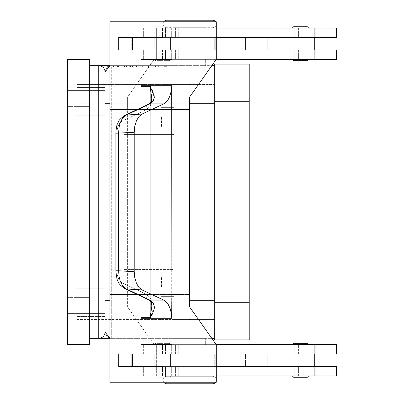 <?xml version="1.0" encoding="UTF-8"?>
<svg xmlns="http://www.w3.org/2000/svg" width="404" height="404" viewBox="0 0 404 404"><rect width="100%" height="100%" fill="white"/><g stroke="black" fill="none" stroke-linecap="round" stroke-linejoin="round"><path stroke-width="0.3" stroke-dasharray="2.02 1.52" d="M163.716 21.765A3.762 3.762 0 0 0 166.771 27.724L212.534 27.724A3.762 3.762 0 0 0 216.292 23.962A3.762 3.762 0 0 0 212.534 20.2L166.771 20.2L212.534 20.2M216.256 23.442A3.762 3.762 0 0 0 215.59 21.765M163.716 382.234A3.762 3.762 0 0 1 166.771 376.276L212.534 376.276A3.762 3.762 0 0 1 216.292 380.038A3.762 3.762 0 0 1 212.534 383.8L166.771 383.8A3.762 3.762 0 0 1 163.009 380.038A3.762 3.762 0 0 1 166.771 376.276L212.534 376.276A3.762 3.762 0 0 1 216.256 379.518M166.771 20.2A3.762 3.762 0 0 0 163.009 23.962A3.762 3.762 0 0 0 166.771 27.724L212.534 27.724A3.762 3.762 0 0 0 216.256 24.482M170.468 28.038A1.252 1.252 0 0 0 169.215 26.78L156.05 26.78A1.252 1.252 0 0 0 154.798 28.038L170.468 28.038A1.252 1.252 0 0 0 169.215 26.78L156.05 26.78A1.252 1.252 0 0 0 154.798 28.038L170.468 28.038M169.215 60.635A1.252 1.252 0 0 0 170.468 59.383L154.798 59.383A1.252 1.252 0 0 0 156.05 60.635L169.215 60.635A1.252 1.252 0 0 0 170.468 59.383L154.798 59.383A1.252 1.252 0 0 0 156.05 60.635L169.215 60.635M294.218 59.444L306.757 59.444L294.218 59.444L306.757 59.444L294.218 59.444L294.218 49.98L297.869 49.98L294.203 49.98L303.091 49.98L303.091 59.383L303.091 49.98L294.218 49.98L303.076 49.98L294.218 49.98L294.218 59.383L297.869 59.383L297.869 49.98L294.203 49.98L297.854 49.98M306.757 59.444L294.203 59.383L306.757 59.383L297.869 59.383L297.869 49.98M140.905 85.698A18.806 13.297 90 0 1 140.9 86.294L140.9 59.383L171.937 59.383L140.9 59.383L140.905 85.698L171.937 85.698L171.927 21.765L216.256 21.765L216.256 59.383L143.647 59.383L336.593 59.383L143.647 59.383L143.647 49.98L336.593 49.98L216.256 49.98L216.256 37.441L154.197 37.441L154.197 21.765L109.868 21.765L109.868 109.535L150.172 109.535L109.873 109.535L150.172 109.535L150.172 102.949M334.966 49.98L266.009 49.98L336.593 49.98L336.593 59.383L273.826 59.383L315.191 59.383L315.191 49.98L273.826 49.98L334.966 49.98L334.966 37.441L266.009 37.441L334.966 37.441M216.256 28.038L336.593 28.038L143.647 28.038L336.593 28.038L336.593 37.441L131.265 37.441L154.192 37.441L154.192 49.98L216.256 49.98L131.265 49.98L267.226 49.98L267.226 37.441L162.458 37.441L315.191 37.441L131.265 37.441L154.197 37.441L154.197 21.765L216.256 21.765L109.868 21.765L171.927 21.765M205.323 28.038L205.323 27.724L173.978 27.724L173.978 28.038L205.323 28.038L173.978 28.038L173.978 27.724L205.323 27.724L173.978 27.724L205.323 27.724L205.323 28.038L200.732 28.038L205.323 28.038M199.056 85.082L199.056 84.456L180.25 84.456L180.25 85.082L199.056 85.082L180.25 85.082L199.056 85.082L199.056 84.456L180.25 84.456L180.25 85.082L199.056 85.082M205.323 65.65L205.323 59.383L173.978 59.383L173.978 65.65L205.323 65.65L205.323 59.383L173.978 59.383L173.978 65.65L205.323 65.65M188.082 85.082L191.218 85.082L189.653 84.456L188.082 85.082L191.218 85.082L189.653 84.456L188.082 85.082L191.218 85.082L188.082 85.082M300.485 354.02L154.197 354.02L154.192 366.559L216.256 366.559L216.256 354.02L216.256 366.559L301.283 366.559L131.265 366.559L154.192 366.559L154.197 382.234L216.256 382.234L216.256 344.617L189.663 307.005L189.668 294.466L127.603 294.466L127.603 307.005L189.663 307.005L127.603 307.005L154.197 344.617L216.256 344.617L143.647 344.617L336.593 344.617L143.647 344.617L336.593 344.617L336.593 354.02L266.009 354.02L321.796 354.02L321.796 344.617L321.796 354.02L273.826 354.02L273.826 344.617L273.826 354.02L298.617 354.02L298.617 344.617L298.617 354.02L310.247 354.02L300.485 354.02M216.256 375.962L336.593 375.962L143.647 375.962L336.593 375.962L336.593 366.559L131.265 366.559L154.197 366.559L154.197 382.234L109.868 382.234L109.868 294.466L150.172 294.466L150.318 317.706L140.9 317.706A18.806 13.297 90 0 1 140.905 318.301L140.905 344.617L171.927 344.617L171.927 382.234L109.868 382.234L171.927 382.234M297.869 366.559L297.869 375.962L294.203 375.962L303.091 375.962L303.091 366.559L303.091 375.962L306.757 376.028L294.218 376.028L294.218 366.559L297.869 366.559L297.869 375.962L306.757 375.962L294.203 375.962L294.218 366.559L297.854 366.559M294.218 376.028L306.757 376.028M306.757 344.556L297.869 344.617L297.869 354.02L294.203 354.02L294.218 344.556L306.757 344.556L294.218 344.556M297.869 354.02L294.218 354.02L294.218 344.617L297.869 344.617L297.869 354.02L294.203 354.02L297.854 354.02M308.323 376.028A1.252 1.252 0 0 1 307.07 377.28L293.905 377.28A1.252 1.252 0 0 1 292.647 376.028L308.323 376.028M293.905 343.304L307.07 343.304A1.252 1.252 0 0 1 308.323 344.556L292.647 344.556M156.05 26.78L169.215 26.78L156.05 26.78M297.869 37.441L297.869 28.038L306.757 28.038L294.203 28.038L306.757 27.972L294.218 27.972L306.757 27.972L294.218 27.972L294.218 37.441L297.869 37.441L297.869 28.038L294.203 28.038L294.218 37.441L297.854 37.441M303.091 37.441L294.203 37.441L303.091 37.441L303.091 28.038L303.091 37.441L294.203 37.441L303.076 37.441M173.978 59.383L200.732 59.383L173.978 59.383M303.076 354.02L294.218 354.02L303.091 354.02L303.091 344.617L303.091 354.02L296.041 354.02L303.091 354.02M306.757 344.617L294.203 344.617L306.757 344.617L294.203 344.617L294.203 354.02L296.041 354.02L294.203 354.02L294.203 344.617M67.407 302.303L67.407 287.885L67.407 302.303M76.811 302.303L76.811 287.885L76.811 302.303M67.407 101.697L67.407 116.115L67.407 101.697M76.811 101.697L76.811 116.115L76.811 101.697M105.02 101.697L105.02 87.592L105.02 101.697M89.35 65.65L89.35 338.35L89.35 65.65L98.753 65.65A6.267 6.267 0 0 1 105.02 71.917A6.267 6.267 0 0 0 103.182 67.488A6.267 6.267 0 0 1 105.02 71.917L105.02 316.408L105.02 302.303L105.02 316.408L76.811 316.408L105.02 316.408M109.868 338.35L111.287 338.35C107.772 337.709 105.686 335.618 105.02 332.083A6.267 6.267 0 0 1 103.182 336.512A6.267 6.267 0 0 0 105.02 332.083A6.267 6.267 0 0 1 98.753 338.35A6.267 6.267 0 0 0 103.182 336.512A6.267 6.267 0 0 1 98.753 338.35L98.753 90.728L105.02 90.728M161.438 117.367L161.438 127.088L161.438 117.367M123.826 117.367L123.826 109.656L123.826 117.367M173.978 117.367L173.978 127.088L173.978 117.367M161.438 286.633L161.438 276.912L161.438 286.633M123.826 286.633L123.826 278.922L123.826 286.633M173.978 286.633L173.978 276.912L173.978 286.633M216.256 380.558A3.762 3.762 0 0 1 215.59 382.234M188.082 318.918L191.218 318.918L189.653 319.544L188.082 318.918L191.218 318.918L189.653 319.544L188.082 318.918L191.218 318.918L188.082 318.918M205.323 338.35L205.323 344.617L173.978 344.617L173.978 338.35L205.323 338.35L205.323 344.617L173.978 344.617L173.978 338.35L205.323 338.35M199.056 318.918L199.056 319.544L180.25 319.544L180.25 318.918L199.056 318.918L180.25 318.918L199.056 318.918L199.056 319.544L180.25 319.544L180.25 318.918L199.056 318.918M205.323 375.962L205.323 376.276L173.978 376.276L173.978 375.962L205.323 375.962L173.978 375.962L200.732 375.962L173.978 375.962L173.978 376.276L205.323 376.276L173.978 376.276L205.323 376.276L205.323 375.962L200.732 375.962L205.323 375.962M216.256 59.383L154.197 59.383L154.192 49.98L154.197 59.383L127.603 96.995L189.663 96.995L127.603 96.995L127.603 109.535L127.608 294.466L189.668 294.466L189.668 109.535L127.603 109.535L127.603 96.995L154.197 59.383L216.256 59.383L189.663 96.995L189.663 109.535L127.603 109.535L189.668 109.535L127.608 109.535L127.603 307.005L154.197 344.617L154.197 354.02L131.265 354.02L315.191 354.02L310.247 354.02L311.196 354.02L311.196 344.617L311.196 354.02L315.191 354.02L315.191 344.617L315.191 354.02L267.226 354.02L267.226 366.559L267.226 354.02L265.009 354.02L265.009 366.559L265.009 354.02L245.445 354.02L245.445 366.559L245.445 354.02L220.023 354.02L220.023 366.559L220.023 354.02L215.711 354.02L215.711 366.559L215.711 354.02L214.721 354.02L214.721 366.559L214.721 354.02L166.761 354.02L166.761 366.559L166.761 354.02L166.276 354.02L213.161 354.02L162.458 354.02L314.282 354.02L314.282 366.559M169.215 343.365A1.252 1.252 0 0 1 170.468 344.617L154.798 344.617A1.252 1.252 0 0 1 156.05 343.365L169.215 343.365A1.252 1.252 0 0 1 170.468 344.617L154.798 344.617A1.252 1.252 0 0 1 156.05 343.365L169.215 343.365M170.468 375.962A1.252 1.252 0 0 1 169.215 377.22L156.05 377.22A1.252 1.252 0 0 1 154.798 375.962L170.468 375.962A1.252 1.252 0 0 1 169.215 377.22L156.05 377.22A1.252 1.252 0 0 1 154.798 375.962L170.468 375.962M293.905 60.696L307.07 60.696A1.252 1.252 0 0 0 308.323 59.444L292.647 59.444M293.905 26.72A1.252 1.252 0 0 0 292.647 27.972L308.323 27.972A1.252 1.252 0 0 0 307.07 26.72L293.905 26.72L307.07 26.72M150.904 102.096A6.267 4.202 -142.4 0 0 150.732 105.848L151.439 103.247L151.773 97.339L150.172 86.608L150.172 109.535L137.214 109.535M124.684 115.438C116.7 121.392 119.039 121.821 117.549 123.786C116.751 124.957 116.19 128.108 115.867 133.239L115.862 270.761L116.933 270.761L116.933 133.239L115.862 133.239L116.933 133.239L116.933 270.761L115.862 270.761L118.624 270.761L118.968 275.988L120.109 280.805L121.963 284.83L124.382 287.749L126.215 288.961L149.975 300.137L153.288 303.192A6.267 4.202 -37.6 0 1 150.95 301.965A6.267 4.202 -37.6 0 1 150.732 298.152L151.439 300.753L151.773 306.661L150.172 317.392M124.321 115.62A6.267 5.025 -115.2 0 0 122.983 116.918A6.267 5.025 -115.2 0 1 124.679 115.428L148.455 104.247A6.267 5.025 -115.2 0 0 146.743 105.742A6.267 5.025 -115.2 0 1 148.455 104.247A6.267 5.025 -115.2 0 1 148.46 104.242A6.267 5.025 -115.2 0 1 149.975 103.863L124.826 115.892L122.715 118.059L120.953 121.064L119.645 124.73L118.852 128.866L118.624 270.761L134.219 271.725L134.779 277.8L136.406 283.224L138.925 287.421L142.062 289.936L126.215 288.961A6.267 5.025 115.2 0 1 124.7 288.582A6.267 5.025 115.2 0 1 124.695 288.577L148.455 299.753A6.267 5.025 -64.8 0 1 146.743 298.258A6.267 5.025 -64.8 0 0 148.455 299.753A6.267 5.025 -64.8 0 0 148.46 299.758A6.267 5.025 -64.8 0 0 149.975 300.137L163.746 300.137L165.62 301.359L168.109 304.278L170.018 308.222L171.059 311.974L171.927 317.706A18.806 13.297 90 0 1 171.937 318.301L140.905 318.301M173.978 344.617L200.732 344.617L173.978 344.617M156.05 377.22L169.215 377.22L156.05 377.22M124.679 115.428A6.267 5.025 -115.2 0 1 124.695 115.423A6.267 5.025 -115.2 0 1 126.215 115.039L142.062 114.064L139.34 116.11L136.719 120.089L134.951 125.371L134.264 130.512L134.219 271.725M171.937 85.698A18.806 13.297 90 0 1 171.927 86.294L170.892 92.809L169.155 97.834L166.499 101.808L163.746 103.863L149.975 103.863L153.288 100.808L154.399 97.147L154.262 95.319L152.005 89.107L150.318 86.294L140.9 86.294M150.904 301.904A6.267 4.202 -37.6 0 1 150.732 298.152L145.925 294.082A6.267 5.025 -64.8 0 0 146.743 298.258A6.267 5.025 -64.8 0 1 145.925 294.082L150.732 298.152L150.732 105.848L150.732 298.152L151.439 300.753L151.803 305.232L150.95 301.96L148.591 299.813M153.288 100.808A6.267 4.202 -142.4 0 0 150.95 102.035A6.267 4.202 -142.4 0 0 150.732 105.848L145.925 109.918L122.165 121.094A6.267 5.025 -115.2 0 1 122.983 116.918A6.267 5.025 -115.2 0 0 122.165 121.094C118.892 123.038 117.15 127.083 116.933 133.239C117.15 127.083 118.892 123.038 122.165 121.094L145.925 109.918A6.267 5.025 -115.2 0 1 146.743 105.742A6.267 5.025 -115.2 0 0 145.925 109.918L150.732 105.848L151.439 103.247L151.803 98.768L151.803 305.232M153.288 303.192L154.399 306.853L150.313 317.63M115.862 133.239L134.219 132.275M150.318 86.294L150.172 86.608L150.318 86.294M163.746 300.137L142.062 289.936M149.965 294.466L109.873 294.466L149.965 294.466L149.965 109.535L149.965 294.466M140.9 317.706L140.9 344.617L171.937 344.617L171.937 318.301M163.064 366.559L118.736 366.559L118.736 354.02L163.064 354.02L163.064 366.559L163.054 354.02L118.725 354.02L118.725 366.559L163.054 366.559L118.725 366.559L118.736 354.02L163.054 354.02M142.062 114.064L163.746 103.863M171.68 86.294L171.927 317.706M171.68 317.706L171.927 86.294M171.937 59.383L140.905 59.383M163.054 49.98L118.725 49.98L118.736 37.441L163.064 37.441L163.064 49.98L118.736 49.98L163.064 49.98L163.064 37.441L118.736 37.441L118.736 49.98L118.725 37.441L163.054 37.441M109.868 294.466L109.873 109.535M216.256 344.617L154.197 344.617L154.187 366.559L154.187 354.02L131.265 354.02L166.276 354.02L143.647 354.02L143.647 344.617L143.647 354.02L314.282 354.02M314.282 49.98L144.869 49.98L173.028 49.98L173.028 59.383L143.647 59.383L143.647 49.98L144.869 49.98L131.265 49.98L131.265 37.441L131.265 49.98L154.192 49.98L154.192 37.441L314.282 37.441L267.226 37.441L267.226 49.98L314.282 49.98L314.282 37.441M294.218 27.972L306.757 27.972M294.203 28.038L294.203 37.441L294.203 28.038L306.757 28.038M192.365 59.383L315.191 59.383L315.191 49.98L306.015 49.98L306.015 59.383L306.015 49.98L177.028 49.98L177.028 59.383L177.028 49.98L171.816 49.98L171.816 59.383L171.816 49.98L175.588 49.98L175.588 59.383L175.588 49.98L178.28 49.98L178.28 59.383L178.28 49.98L171.69 49.98L171.69 59.383L171.69 49.98L162.458 49.98L162.458 59.383L162.458 49.98L186.936 49.98L186.936 59.383L186.936 49.98L213.161 49.98L213.161 59.383L213.161 49.98L173.028 49.98L173.028 59.383L192.365 59.383M154.798 59.383L170.468 59.383L154.798 59.383M306.757 59.383L294.203 59.383L294.203 49.98L294.203 59.383M154.798 344.617L170.468 344.617L154.798 344.617M294.203 375.962L294.203 366.559L294.203 375.962L306.757 375.962M180.25 319.544L199.056 319.544L180.25 319.544M150.172 301.051L150.172 294.466L137.214 294.466M140.9 344.617L171.937 344.617M216.256 366.559L154.197 366.559L154.192 354.02L216.256 354.02M216.256 37.441L216.256 49.98M144.869 366.559L166.276 366.559L144.869 366.559M166.771 383.8L212.534 383.8M123.826 134.608L123.826 84.456L123.826 134.608L173.978 134.608L123.826 134.608L123.826 84.456L173.978 84.456L76.811 84.456L89.35 84.456L89.35 297.602L89.35 84.456L76.811 84.456L123.826 84.456L123.826 134.608L173.978 134.608L173.978 84.456L173.978 134.608L123.826 134.608M214.726 103.262L173.978 103.262L173.978 84.456L214.726 84.456L214.726 103.262L214.726 84.456L173.978 84.456L173.978 134.608L173.978 103.262L214.726 103.262L214.726 338.35L214.726 65.65L214.726 103.262L109.868 103.262M180.25 84.456L199.056 84.456L180.25 84.456M67.407 313.272L89.35 313.272L67.407 313.272L67.407 90.728L89.35 90.728L67.407 90.728L67.407 106.398L67.407 59.383L89.35 59.383L89.35 297.602L76.811 297.602L76.811 319.544L76.811 297.602L76.811 319.544L76.811 297.602L89.35 297.602L89.35 106.398L76.811 106.398L76.811 84.456L76.811 106.398L76.811 84.456L76.811 106.398L89.35 106.398L89.35 90.728L89.35 344.617L67.407 344.617L67.407 313.272L89.35 313.272L89.35 297.602L89.35 319.544L89.35 297.602L89.35 313.272L105.02 313.272L105.02 319.544M123.826 269.392L123.826 319.544L173.978 319.544L173.978 269.392L123.826 269.392L123.826 319.544L123.826 269.392L123.826 319.544L173.978 319.544L173.978 269.392L123.826 269.392M173.978 319.544L214.726 319.544L173.978 319.544L173.978 269.392L173.978 319.544M76.811 319.544L123.826 319.544L76.811 319.544M158.903 66.902L124.013 66.902L161.257 66.902L158.903 66.902L158.903 65.65L161.257 65.65L144.986 65.65L144.986 66.902L144.986 65.65L124.013 65.65L158.903 65.65M130.431 65.65L130.431 66.902M140.284 65.65L140.284 66.902L140.284 65.65M154.833 65.65L154.833 66.902M153.207 65.65L132.058 65.65L153.207 65.65L153.207 66.902L155.56 66.902L129.709 66.902L153.207 66.902L153.207 65.65M147.334 65.65L120.937 65.65L157.075 65.65L147.334 65.65L147.334 66.902L157.075 66.902L118.589 66.902L147.334 66.902M110.085 65.65L142.632 65.65L142.632 66.902L110.085 66.902L175.184 66.902L107.373 66.902L177.896 66.902L142.632 66.902L142.632 65.65L110.085 65.65L110.085 66.902M175.184 65.65L142.632 65.65L175.184 65.65L175.184 66.902M142.632 65.65L142.632 66.902L142.632 65.65L107.373 65.65L177.896 65.65L142.632 65.65M107.373 65.65L107.373 66.902M177.896 65.65L177.896 66.902M158.631 66.902L113.16 66.902L160.984 66.902L158.631 66.902L158.631 65.65L113.16 65.65L160.984 65.65L158.631 65.65L158.631 66.902M127.992 65.65L127.992 66.902M157.075 65.65L157.075 66.902L157.075 65.65M120.937 65.65L118.589 65.65L120.937 65.65L120.937 66.902L120.937 65.65M165.706 65.65L155.353 65.65L165.706 65.65L165.706 66.902L165.706 65.65M155.353 65.65L155.353 66.902M67.407 90.728L98.753 90.728L98.753 65.65A6.267 6.267 0 0 1 103.182 67.488A6.267 6.267 0 0 0 98.753 65.65L109.868 65.65M103.182 67.488A6.267 6.267 0 0 1 105.02 71.917L105.02 103.262L105.02 71.917C105.686 68.382 107.772 66.291 111.287 65.65L211.827 65.65M109.868 300.738L111.287 300.738L111.287 65.65L214.726 65.65M214.726 302.303L214.726 89.158L214.726 339.916L249.207 339.916L249.207 64.085L214.726 64.085L214.726 302.303L249.207 302.303M214.726 314.842L249.207 314.842L214.726 314.842M214.726 89.158L249.207 89.158L214.726 89.158M105.02 103.262L105.02 332.083L105.02 103.262L111.287 103.262L111.287 65.65L109.868 65.877M109.868 338.123L89.35 338.35M105.02 300.738L111.287 300.738L111.287 338.35L211.827 338.35M189.663 103.262L111.287 103.262L111.287 338.35L214.726 338.35M67.407 106.398L67.407 297.602L67.407 106.398L89.35 106.398L67.407 106.398M293.905 377.28L307.07 377.28M333.876 37.441L336.593 37.441L333.876 37.441M154.187 49.98L154.187 37.441L154.187 49.98M144.869 37.441L166.276 37.441L144.869 37.441M158.176 28.038L165.453 28.038L156.363 28.038L156.363 59.383L159.787 59.383L159.787 49.98L159.787 59.383L156.338 59.383L165.453 59.383L165.453 49.98L168.902 49.98L168.902 37.441L165.453 37.441L165.453 28.038L165.453 37.441L156.338 37.441L168.902 37.441L159.787 37.441L159.787 28.038L159.787 37.441L156.338 37.441L168.902 37.441L168.902 49.98L156.338 49.98L165.453 49.98L165.453 59.383L156.338 59.383L165.453 59.383L156.363 59.383L156.363 28.038L159.787 28.038L156.338 28.038L165.453 28.038L158.176 28.038M157.07 49.98L170.448 49.98L157.07 49.98M168.15 37.441L154.772 37.441L168.15 37.441M159.787 375.962L165.453 375.962L165.453 366.559L168.902 366.559L159.787 366.559L159.787 375.962L159.787 366.559L168.902 366.559L156.338 366.559L165.453 366.559L165.453 375.962L156.363 375.962L156.363 344.617L159.787 344.617L159.787 354.02L165.453 354.02L165.453 344.617L156.338 344.617L165.453 344.617L165.453 354.02L168.902 354.02L168.902 366.559L168.902 354.02L156.338 354.02L156.338 344.617L159.787 344.617L159.787 354.02L168.902 354.02L156.338 354.02L156.338 344.617L165.453 344.617L156.363 344.617L156.363 375.962L159.787 375.962L156.338 375.962L165.453 375.962L159.787 375.962M157.07 354.02L170.448 354.02L157.07 354.02M168.15 366.559L154.772 366.559L168.15 366.559M159.787 49.98L168.902 49.98L159.787 49.98M298.617 49.98L298.617 59.383L298.617 49.98M173.028 28.038L173.028 37.441L173.028 28.038M298.617 28.038L298.617 37.441L298.617 28.038M321.796 49.98L321.796 59.383L321.796 49.98M186.936 28.038L186.936 37.441L186.936 28.038M321.796 28.038L321.796 37.441L321.796 28.038M105.02 332.083A6.267 6.267 0 0 1 103.182 336.512M298.617 375.962L298.617 366.559L298.617 375.962M173.028 375.962L173.028 366.559L173.028 375.962M173.028 354.02L173.028 344.617L173.028 354.02M124.452 288.456A6.267 5.025 115.2 0 1 122.983 287.082A6.267 5.025 115.2 0 0 124.695 288.577M321.796 375.962L321.796 366.559L321.796 375.962M186.936 375.962L186.936 366.559L186.936 375.962M186.936 354.02L186.936 344.617L186.936 354.02M145.925 294.082L122.165 282.906A6.267 5.025 115.2 0 0 122.983 287.082A6.267 5.025 115.2 0 1 122.165 282.906C118.892 280.962 117.15 276.917 116.933 270.761C117.15 276.917 118.892 280.962 122.165 282.906L145.925 294.082M133.997 354.02L133.997 366.559L133.997 354.02M132.497 354.02L132.497 366.559L132.497 354.02M171.69 354.02L171.69 344.617L171.69 354.02M175.588 354.02L175.588 344.617L175.588 354.02M177.028 354.02L177.028 344.617L177.028 354.02M306.015 354.02L306.015 344.617L306.015 354.02M314.878 354.02L314.878 344.617M171.69 375.962L171.69 366.559L171.69 375.962M175.588 375.962L175.588 366.559L175.588 375.962M177.028 375.962L177.028 366.559L177.028 375.962M306.015 375.962L306.015 366.559L306.015 375.962M311.196 375.962L311.196 366.559L311.196 375.962M314.878 375.962L314.878 366.559M173.978 125.205L123.826 125.205L173.978 125.205M76.811 103.262L123.826 103.262L76.811 103.262M173.978 278.795L123.826 278.795L173.978 278.795M214.726 300.738L189.663 300.738M76.811 300.738L123.826 300.738L76.811 300.738M126.361 65.65L126.361 66.902M124.326 65.65L124.326 66.902M132.467 65.65L132.467 66.902M136.537 65.65L136.537 66.902M148.733 65.65L148.733 66.902M152.803 65.65L152.803 66.902M160.938 65.65L160.938 66.902M132.058 65.65L132.058 66.902L132.058 65.65M126.634 65.65L126.634 66.902M124.599 65.65L124.599 66.902M113.479 65.65L113.479 66.902M117.549 65.65L117.549 66.902M164.327 65.65L164.327 66.902L164.327 65.65M214.726 101.697L249.207 101.697M67.407 297.602L89.35 297.602L67.407 297.602M311.196 28.038L311.196 37.441L311.196 28.038M306.015 28.038L306.015 37.441L306.015 28.038M177.028 28.038L177.028 37.441L177.028 28.038M175.588 28.038L175.588 37.441L175.588 28.038M171.69 28.038L171.69 37.441L171.69 28.038M311.196 49.98L311.196 59.383L311.196 49.98M214.721 49.98L214.721 37.441L214.721 49.98M166.761 49.98L166.761 37.441L166.761 49.98M215.711 49.98L215.711 37.441L215.711 49.98M220.023 49.98L220.023 37.441L220.023 49.98M245.445 49.98L245.445 37.441L245.445 49.98M265.009 49.98L265.009 37.441L265.009 49.98M132.497 49.98L132.497 37.441L132.497 49.98M133.997 49.98L133.997 37.441L133.997 49.98M314.878 28.038L314.878 37.441M314.878 49.98L314.878 59.383M266.009 354.02L266.009 366.559L266.009 354.02M273.826 49.98L273.826 59.383L273.826 49.98M213.161 28.038L213.161 37.441L213.161 28.038M273.826 28.038L273.826 37.441L273.826 28.038M67.407 287.885L76.811 287.885L67.407 287.885M67.407 87.279L76.811 87.279L67.407 87.279M76.811 87.592L105.02 87.592L76.811 87.592M76.811 288.198L105.02 288.198L76.811 288.198M161.438 109.656L123.826 109.656L161.438 109.656M173.978 107.651L161.438 107.651L173.978 107.651M161.438 278.922L123.826 278.922L161.438 278.922M173.978 276.912L161.438 276.912L173.978 276.912M266.009 49.98L266.009 37.441L266.009 49.98M151.803 305.207L151.803 98.793M273.826 375.962L273.826 366.559L273.826 375.962M213.161 375.962L213.161 366.559L213.161 375.962M213.161 354.02L213.161 344.617L213.161 354.02M115.867 270.761C116.503 277.215 117.231 280.755 118.044 281.381C118.443 283.34 120.665 285.739 124.705 288.577M151.803 98.768L150.95 102.04L148.591 104.187M131.265 366.559L131.265 354.02L131.265 366.559M162.458 344.617L162.458 354.02L162.458 344.617M178.28 344.617L178.28 354.02L178.28 344.617M171.816 344.617L171.816 354.02L171.816 344.617M162.458 366.559L162.458 375.962L162.458 366.559M178.28 366.559L178.28 375.962L178.28 366.559M171.816 366.559L171.816 375.962L171.816 366.559M315.191 375.962L315.191 366.559L315.191 375.962M143.647 375.962L143.647 366.559L143.647 375.962M161.438 127.088L173.978 127.088L161.438 127.088M123.826 125.078L161.438 125.078L123.826 125.078M161.438 296.349L173.978 296.349L161.438 296.349M123.826 294.344L161.438 294.344L123.826 294.344M124.013 65.65L124.013 66.902M136.85 65.65L136.85 66.902M148.414 65.65L148.414 66.902M161.257 65.65L161.257 66.902M155.56 65.65L155.56 66.902M129.709 65.65L129.709 66.902L129.709 65.65M113.16 65.65L113.16 66.902M160.984 65.65L160.984 66.902M118.589 65.65L118.589 66.902M166.68 65.65L166.68 66.902L166.68 65.65M76.811 115.802L105.02 115.802L76.811 115.802M67.407 116.115L76.811 116.115L67.407 116.115M67.407 316.721L76.811 316.721L67.407 316.721M143.647 28.038L143.647 37.441L143.647 28.038M315.191 28.038L315.191 37.441L315.191 28.038M171.816 37.441L171.816 28.038L171.816 37.441M178.28 37.441L178.28 28.038L178.28 37.441M162.458 37.441L162.458 28.038L162.458 37.441M334.966 366.559L334.966 354.02M154.772 49.98L154.772 37.441L154.772 49.98M170.448 49.98L170.448 37.441L170.448 49.98M156.338 49.98L156.338 59.383L156.338 49.98M156.338 28.038L156.338 37.441L156.338 28.038M156.338 375.962L156.338 366.559L156.338 375.962M170.448 354.02L170.448 366.559L170.448 354.02M154.772 366.559L154.772 354.02L154.772 366.559"/><path stroke-width="0.61" d="M216.256 24.482A3.762 3.762 0 0 0 216.256 23.442M215.59 21.765A3.762 3.762 0 0 0 212.534 20.2L166.771 20.2A3.762 3.762 0 0 0 163.716 21.765M216.256 379.518A3.762 3.762 0 0 1 216.256 380.558M166.771 383.8L212.534 383.8L166.771 383.8A3.762 3.762 0 0 1 163.716 382.234M293.905 377.28L307.07 377.28L293.905 377.28A1.252 1.252 0 0 1 292.647 376.028L308.323 376.028A1.252 1.252 0 0 1 307.07 377.28M293.905 343.304L307.07 343.304A1.252 1.252 0 0 1 308.323 344.556L292.647 344.556A1.252 1.252 0 0 1 293.905 343.304L307.07 343.304L293.905 343.304A1.252 1.252 0 0 0 292.647 344.556M89.35 338.35L98.753 338.35A6.267 6.267 0 0 0 105.02 332.083L105.02 71.917A6.267 6.267 0 0 0 103.182 67.488A6.267 6.267 0 0 1 105.02 71.917L109.868 65.877M215.59 382.234A3.762 3.762 0 0 1 212.534 383.8M293.905 60.696L307.07 60.696A1.252 1.252 0 0 0 308.323 59.444L292.647 59.444A1.252 1.252 0 0 0 293.905 60.696L307.07 60.696L293.905 60.696A1.252 1.252 0 0 1 292.647 59.444M308.323 27.972A1.252 1.252 0 0 0 307.07 26.72L293.905 26.72A1.252 1.252 0 0 0 292.647 27.972L308.323 27.972M124.684 115.438C116.7 121.392 119.039 121.821 117.549 123.786C116.751 124.957 116.19 128.108 115.867 133.239L134.219 132.275L134.219 271.725L118.624 270.761L118.624 132.355L119.261 126.341L120.372 122.457L121.963 119.17L123.947 116.65L126.215 115.039L149.975 103.863L163.746 103.863L165.165 103.005L167.731 100.293L169.751 96.47L171.21 91.233L171.68 86.294L171.927 294.466L171.68 317.706L171.21 312.767L170.018 308.222L168.109 304.278L165.62 301.359L163.746 300.137L149.975 300.137L125.28 288.431L122.715 285.941L120.372 281.543L119.104 276.831L118.624 270.761L115.862 270.761C116.503 277.215 117.231 280.755 118.044 281.381C118.443 283.34 120.665 285.739 124.705 288.577A6.267 5.025 115.2 0 1 124.695 288.577A6.267 5.025 115.2 0 1 124.452 288.456M134.219 132.275L134.779 126.2L136.406 120.776L138.925 116.579L142.062 114.064L126.215 115.039A6.267 5.025 -115.2 0 0 124.695 115.423L148.455 104.247A6.267 5.025 -115.2 0 1 148.46 104.242A6.267 5.025 -115.2 0 1 149.975 103.863L153.288 100.808L154.399 97.147L150.313 86.37M151.803 98.793L150.172 86.608L150.172 102.949M150.904 301.904A6.267 4.202 -37.6 0 0 150.95 301.96L151.803 305.232L151.773 306.661L150.172 317.392L150.172 301.051M171.937 318.301L171.937 344.617L140.9 344.617L140.905 318.301L171.937 318.301A18.806 13.297 90 0 0 171.927 317.706L171.68 317.706M140.905 318.301A18.806 13.297 90 0 0 140.9 317.706L150.318 317.706L150.172 317.392M148.46 299.753L150.95 301.965A6.267 4.202 -37.6 0 0 153.288 303.192L154.399 306.853L154.262 308.681L152.005 314.893L150.318 317.706M124.7 288.582A6.267 5.025 115.2 0 0 126.215 288.961L142.062 289.936L138.925 287.421L136.406 283.224L134.779 277.8L134.219 271.725M124.695 288.577L148.455 299.753A6.267 5.025 -64.8 0 0 148.46 299.758A6.267 5.025 -64.8 0 0 149.975 300.137L153.288 303.192M293.905 26.72L307.07 26.72M153.288 100.808A6.267 4.202 -142.4 0 0 150.95 102.035A6.267 4.202 -142.4 0 0 150.904 102.096M142.062 289.936L163.746 300.137M171.937 344.617L171.927 382.234L109.868 382.234L109.868 294.466L137.214 294.466M140.9 344.617L140.9 317.706M163.064 366.559L163.064 354.02L118.725 354.02L118.725 366.559L163.064 366.559L163.054 354.02M109.873 294.466L109.873 109.535L137.214 109.535M163.746 103.863L142.062 114.064M140.9 86.294L140.905 85.698A18.806 13.297 90 0 1 140.9 86.294L150.318 86.294M171.68 86.294L171.927 86.294A18.806 13.297 90 0 0 171.937 85.698L140.905 85.698M171.927 382.234L216.256 382.234L216.256 344.617L189.663 307.005L189.663 96.995L216.256 59.383L216.256 21.765L109.868 21.765L109.868 109.535M140.9 59.383L171.937 59.383L171.927 21.765M171.937 59.383L171.937 85.698M171.927 317.706L171.927 86.294M163.064 49.98L163.064 37.441L163.054 49.98L118.725 49.98L118.725 37.441L163.054 37.441M216.256 366.559L336.593 366.559L336.593 375.962L216.256 375.962M314.282 354.02L314.282 366.559M314.878 354.02L314.878 344.617L336.593 344.617L336.593 354.02L216.256 354.02M216.256 37.441L336.593 37.441L336.593 28.038L216.256 28.038M314.878 49.98L314.878 59.383L336.593 59.383L336.593 49.98L216.256 49.98M314.282 49.98L314.282 37.441M314.878 344.617L216.256 344.617M109.868 65.65L98.96 65.65M211.827 65.65L214.726 65.65M89.35 65.65L98.753 65.65A6.267 6.267 0 0 1 103.182 67.488A6.267 6.267 0 0 0 98.753 65.65L98.753 90.728L105.02 90.728M214.726 339.916L214.726 64.085L249.207 64.085L249.207 339.916L214.726 339.916M98.96 338.35L109.868 338.35M105.02 319.544L105.02 332.083L109.868 338.123M211.827 338.35L214.726 338.35M105.02 316.408L105.02 313.272L98.753 313.272L98.753 338.35M67.407 313.272L67.407 344.617L89.35 344.617L89.35 59.383L67.407 59.383L67.407 90.728L98.753 90.728L98.753 313.272L67.407 313.272L67.407 90.728M314.878 59.383L216.256 59.383M166.771 20.2L212.534 20.2M109.868 103.262L105.02 103.262M105.02 300.738L109.868 300.738M103.182 336.512A6.267 6.267 0 0 0 105.02 332.083M124.695 115.423A6.267 5.025 -115.2 0 0 124.679 115.428A6.267 5.025 -115.2 0 0 124.321 115.62M314.878 375.962L314.878 366.559M214.726 302.303L249.207 302.303M214.726 101.697L249.207 101.697M189.663 300.738L214.726 300.738M189.663 103.262L214.726 103.262M314.878 28.038L314.878 37.441M334.966 354.02L334.966 366.559M115.862 133.239L115.862 270.761M151.803 98.768L150.95 102.04L148.46 104.247M334.966 37.441L334.966 49.98"/></g></svg>
